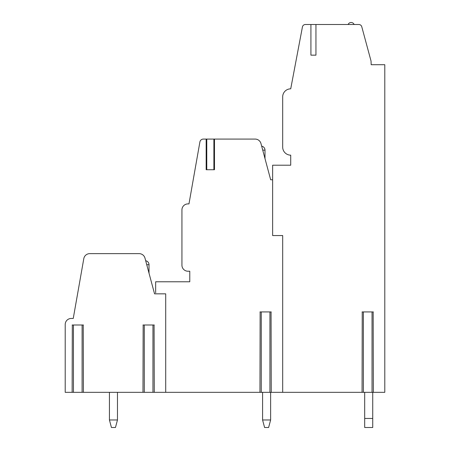 <?xml version="1.0" encoding="UTF-8"?>
<svg xmlns="http://www.w3.org/2000/svg" width="450" height="450" viewBox="0 0 450 450"><rect width="100%" height="100%" fill="white"/><g stroke="black" fill="none" stroke-linecap="round" stroke-linejoin="round"><path stroke-width="0.67" d="M271.063 392.327L282.684 392.327L282.684 235.553L272.632 235.553L272.632 165.206L290.723 165.206L290.723 155.154A8.038 8.038 0 0 1 282.684 147.116L282.684 96.868A8.038 8.038 0 0 1 290.723 88.83L302.423 26.966A3.015 3.015 0 0 1 305.381 24.508L310.922 24.508L310.922 55.159L315.951 55.159L310.922 55.159M373.168 392.327L384.789 392.327L384.789 64.71L371.171 64.71L371.048 61.076L361.772 26.741A3.015 3.015 0 0 0 358.864 24.508L315.951 24.508L315.951 55.159M282.684 235.553L282.684 392.327L362.239 392.327M270.675 179.775L272.632 179.775L270.675 179.775L260.966 143.544A6.03 6.03 0 0 0 255.144 139.078L214.487 139.078L214.487 169.729L206.167 169.729L206.167 139.078L203.355 139.078A3.516 3.516 0 0 0 199.89 141.981L188.972 203.895L187.965 203.895A6.03 6.03 0 0 0 181.935 209.925L181.935 265.196A6.03 6.03 0 0 0 187.965 271.226L189.776 271.226L189.776 281.779L155.655 281.779L155.655 292.838M154.086 392.327L260.134 392.327M165.707 392.327L165.707 293.839L154.553 293.839L144.979 258.109A6.03 6.03 0 0 0 139.157 253.643L89.741 253.643A6.03 6.03 0 0 0 83.801 258.626L73.249 318.459L71.241 318.459A6.03 6.03 0 0 0 65.211 324.489L65.211 392.327L72.309 392.327M83.239 392.327L72.135 392.327L72.309 324.996M83.239 324.996L83.413 392.327L143.156 392.327M154.086 324.996L154.266 392.327L142.982 392.327L143.156 324.996M271.063 311.929L271.243 392.327L259.959 392.327L260.134 311.929M373.168 311.929L373.343 392.327L362.064 392.327L362.239 311.929M270.63 419.979L268.616 427.5L264.594 427.5L262.581 419.979L264.594 427.5L262.581 419.979L264.594 427.5L262.581 419.979L264.594 427.5L262.581 419.979L264.594 427.5L262.581 419.979L264.594 427.5L262.581 419.979L264.594 427.5L262.581 419.979L264.594 427.5L262.581 419.979L264.594 427.5L262.581 419.979L264.594 427.5L262.581 419.979L270.63 419.979L268.616 427.5L270.63 419.979L268.616 427.5L270.63 419.979L268.616 427.5L270.63 419.979L268.616 427.5L270.63 419.979L268.616 427.5L270.63 419.979L268.616 427.5L270.63 419.979L268.616 427.5L270.63 419.979L268.616 427.5L270.63 419.979L268.616 427.5L270.63 419.979L270.624 392.327M364.691 427.5L364.691 418.455L372.729 418.455L372.729 427.5L364.691 427.5M364.691 392.327L364.691 418.455M372.729 418.455L372.729 392.327M262.586 392.327L262.581 419.979M315.951 24.508L310.922 24.508M384.789 64.71L371.171 64.699M348.109 24.508A3.268 3.268 0 0 1 354.139 24.508M213.964 169.729L213.964 139.078L206.691 139.078L206.691 169.729M206.167 139.078L206.769 139.078L206.769 169.729L213.885 169.729L213.885 139.078L214.487 139.078M154.266 324.996L142.982 324.996M83.413 324.996L72.135 324.996M271.243 311.929L259.959 311.929M373.343 311.929L362.064 311.929M117.472 419.979L115.459 427.5L111.437 427.5L109.429 419.979L111.437 427.5L109.429 419.979L111.437 427.5L109.429 419.979L111.437 427.5L109.429 419.979L111.437 427.5L109.429 419.979L111.437 427.5L109.429 419.979L111.437 427.5L109.429 419.979L111.437 427.5L109.429 419.979L111.437 427.5L109.429 419.979L111.437 427.5L109.429 419.979L117.472 419.979L115.459 427.5L117.472 419.979L115.459 427.5L117.472 419.979L115.459 427.5L117.472 419.979L115.459 427.5L117.472 419.979L115.459 427.5L117.472 419.979L115.459 427.5L117.472 419.979L115.459 427.5L117.472 419.979L115.459 427.5L117.472 419.979L115.459 427.5L117.472 419.979L117.467 392.327M109.429 392.327L109.429 419.979M262.733 150.131L264.999 150.131A4.022 4.022 0 0 0 261.669 146.171M152.955 392.327L152.955 324.996M144.287 392.327L144.287 324.996M82.108 392.327L82.108 324.996M73.44 392.327L73.44 324.996M149.006 273.15L149.006 264.696L146.745 264.696M269.933 392.327L269.933 311.929M261.264 392.327L261.264 311.929M372.037 392.327L372.037 311.929M363.369 392.327L363.369 311.929M264.999 158.586L264.999 150.131M149.006 264.696A4.022 4.022 0 0 0 145.682 260.736"/></g></svg>

